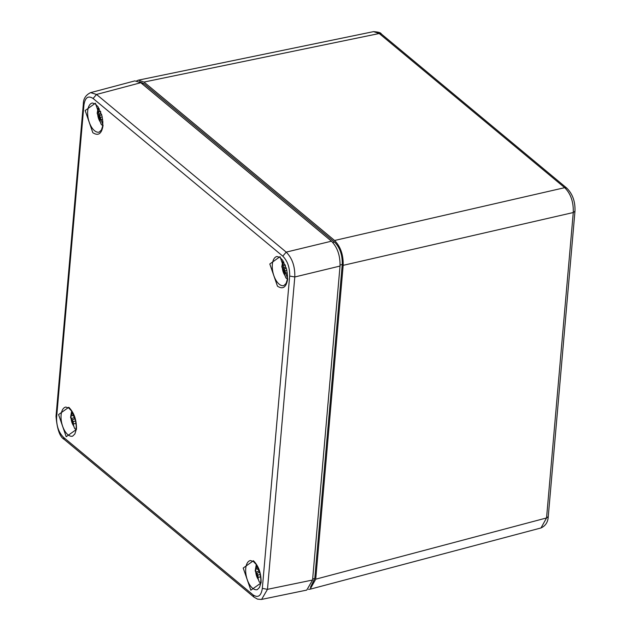 <?xml version="1.0" encoding="UTF-8"?>
<svg xmlns="http://www.w3.org/2000/svg" width="631" height="631" viewBox="0 0 631 631"><rect width="100%" height="100%" fill="white"/><g stroke="black" fill="none" stroke-linecap="round" stroke-linejoin="round"><path stroke-width="0.95" d="M136.809 80.776L138.355 80.161L144.002 82.054L334.588 240.474C340.551 246.547 343.414 254.837 343.177 265.335L315.721 579.187L310.144 589.196L308.496 589.338M144.002 82.054L379.215 33.514L373.568 31.629C378.419 31.992 380.99 32.749 381.274 33.916L379.215 33.514L564.69 187.675L566.827 188.148M310.144 589.196L541.004 527.958L546.556 517.948L548.252 516.631L574.975 211.211L573.271 212.537C573.618 201.975 570.755 193.685 564.69 187.675L334.588 240.474M310.436 587.264L314.782 578.469L342.254 264.499C342.499 254.995 339.912 247.51 334.493 242.036L143.829 83.56L139.467 81.77M287.697 278.87C286.356 287.294 282.94 289.732 277.459 286.166L269.8 263.995L280.022 256.683L287.697 278.87M76.454 429.443L66.208 436.723L58.565 414.567L68.795 407.279C74.119 412.69 76.674 420.08 76.454 429.443M261.092 582.918L250.846 590.198L243.203 568.042L253.433 560.746C258.757 566.165 261.313 573.547 261.092 582.918M103.058 125.395C101.717 133.827 98.302 136.257 92.82 132.691L85.161 110.52L95.384 103.216L103.058 125.395M253.149 594.946C258.071 598.141 261.131 595.964 262.33 588.4L289.661 276.047C289.85 267.647 287.562 261.021 282.791 256.154L93.112 98.491C88.19 95.297 85.13 97.474 83.923 105.038L56.601 417.391C56.404 425.791 58.691 432.424 63.471 437.283L253.149 594.946L253.907 597.084L257.503 599.127L261.337 599.45M262.33 588.4L267.473 589.33L261.62 599.403L306.729 590.095L312.566 580.023L340.03 266.053C340.267 255.563 337.404 247.273 331.449 241.192L140.784 82.716L134.884 80.886L90.32 92.718M56.601 417.391L56.025 416.31L83.347 103.957C83.355 98.751 85.777 94.973 90.619 92.631L96.527 94.453L93.112 98.491M282.791 256.154L286.206 252.116C292.216 258.142 295.079 266.432 294.795 276.977L289.661 276.047M75.081 418.771L72.242 419.86L71.122 418.621A8.211 4.094 76.7 0 1 71.469 414.67L72.597 415.821L73.914 415.411M76.217 425.491L76.17 428.835M76.099 429.577L74.655 428.512L73.677 425.98L73.157 421.626L72.242 419.86M74.142 415.963A7.643 3.81 -103.3 0 0 74.095 417.683L71.122 418.621M74.095 417.683L74.979 418.416M75.617 420.948L73.157 421.626M76.028 423.417L73.606 423.811M74.103 415.876L73.661 415.884M101.686 114.724L98.838 115.812L97.718 114.574A8.211 4.094 76.7 0 1 98.065 110.622L99.193 111.774L100.518 111.364M102.814 121.444L102.774 124.788M102.695 125.53L101.26 124.465L100.282 121.933L99.761 117.579L98.838 115.812M100.739 111.916A7.643 3.81 -103.3 0 0 100.7 113.635L97.718 114.574M100.7 113.635L101.583 114.369M102.214 116.901L99.761 117.579M102.632 119.369L100.211 119.764M100.708 111.829L100.266 111.837M259.72 572.246L256.88 573.334L255.76 572.088A8.211 4.094 76.7 0 1 256.099 568.137L257.235 569.288L258.552 568.878M260.855 578.966L260.808 582.303M260.737 583.044L259.294 581.979L258.316 579.447L257.795 575.101L256.88 573.334M258.781 569.43A7.643 3.81 -103.3 0 0 258.734 571.158L255.76 572.088M258.734 571.158L259.617 571.891M260.256 574.423L257.795 575.101M260.666 576.884L258.245 577.286M258.742 569.343L258.3 569.359M286.324 268.199L283.477 269.287L282.357 268.041A8.211 4.094 76.7 0 1 282.704 264.089L283.832 265.241L285.157 264.831M287.452 274.919L287.413 278.255M287.334 278.997L285.898 277.932L284.912 275.4L284.4 271.054L283.477 269.287M285.378 265.383A7.643 3.81 -103.3 0 0 285.338 267.11L282.357 268.041M285.338 267.11L286.222 267.844M286.853 270.368L284.4 271.054M287.271 272.837L284.841 273.239M285.346 265.296L284.896 265.312M574.975 211.133L574.975 211.211C575.346 201.636 572.609 193.922 566.748 188.077L381.29 33.924M343.177 265.335L573.271 212.537L546.556 517.948L315.721 579.187M312.66 578.942L314.782 578.469M143.829 83.56L142.275 83.955M334.493 242.036L332.782 242.47M342.254 264.499L340.101 264.981M272.34 264.468A14.947 7.454 76.7 0 1 277.001 256.486L279.967 257.416L282.68 260.28L286.687 269.611L287.476 275.408L287.215 279.833L286.095 283.422L283.855 285.583A14.947 7.454 76.7 0 1 275.581 279.588A14.947 7.454 76.7 0 1 272.34 264.468M61.104 415.04A14.947 7.454 76.7 0 1 65.766 407.058L68.724 407.997L71.445 410.86L75.444 420.183L76.241 425.988L75.98 430.413L74.852 433.994L72.62 436.155A14.947 7.454 76.7 0 1 67.903 434.727A14.947 7.454 76.7 0 1 61.104 415.04M245.743 568.515A14.947 7.454 76.7 0 1 250.404 560.533L253.362 561.464L256.083 564.327L260.082 573.658L260.871 579.455L260.611 583.888L259.491 587.469L257.259 589.63A14.947 7.454 76.7 0 1 252.542 588.195A14.947 7.454 76.7 0 1 245.743 568.515M87.709 110.993A14.947 7.454 76.7 0 1 92.371 103.011L95.328 103.949L98.042 106.805L102.048 116.136L102.837 121.933L102.577 126.366L101.457 129.947L99.217 132.108A14.947 7.454 76.7 0 1 90.943 126.113A14.947 7.454 76.7 0 1 87.709 110.993M312.566 580.023L267.473 589.33L294.795 276.977L340.03 266.053M63.471 437.283L64.244 439.436L253.922 597.1M83.923 105.038L83.355 103.957M331.449 241.192L286.206 252.116L96.527 94.453L140.784 82.716M71.492 414.693A8.148 4.062 76.7 0 1 72.628 412.737M73.677 425.98A8.148 4.062 76.7 0 1 71.145 418.653M98.097 110.646A8.148 4.062 76.7 0 1 99.225 108.69M100.282 121.933A8.148 4.062 76.7 0 1 97.75 114.605M256.131 568.168A8.148 4.062 76.7 0 1 257.267 566.204M258.316 579.447A8.148 4.062 76.7 0 1 255.784 572.128M282.735 264.121A8.148 4.062 76.7 0 1 283.863 262.157M284.912 275.4A8.148 4.062 76.7 0 1 282.388 268.08M540.996 527.95C545.547 525.883 547.968 522.105 548.252 516.631M138.355 80.161L373.591 31.621M56.025 416.31C57.129 429.317 59.858 437.023 64.228 439.421M71.634 411.128L70.585 417.312L74.655 428.512M98.239 107.081L97.19 113.264L101.26 124.465M256.273 564.603L255.224 570.779L259.294 581.979M282.869 260.556L281.82 266.732L285.898 277.932"/></g></svg>
